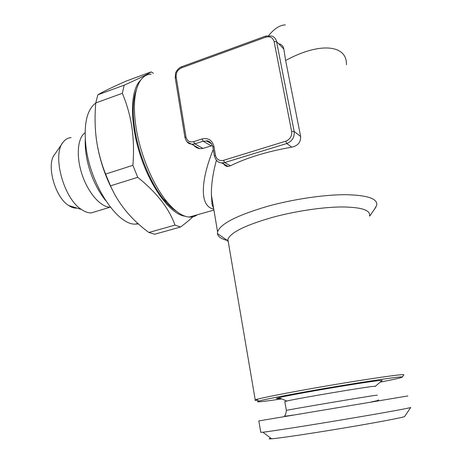 <?xml version="1.0" encoding="UTF-8"?>
<svg xmlns="http://www.w3.org/2000/svg" width="462" height="462" viewBox="0 0 462 462"><rect width="100%" height="100%" fill="white"/><g stroke="black" fill="none" stroke-linecap="round" stroke-linejoin="round"><path stroke-width="0.69" d="M151.143 74.157C144.427 74.313 139.57 79.302 136.579 89.131C133.934 98.637 133.691 110.955 135.851 126.097C139.738 153.136 152.564 184.159 166.407 201.103C174.717 211.232 182.323 216.557 189.212 217.071C192.256 217.261 194.958 216.493 197.32 214.772M213.756 209.101C198.314 206.295 201.617 177.858 213.271 149.469M192.902 144.248C194.646 146.714 196.945 148.187 199.792 148.677L202.991 148.412L212.451 145.53M268.705 35.487C274.382 28.569 279.932 25.035 285.349 24.884M227.431 240.494C221.252 238.964 217.931 236.66 217.463 233.576L217.585 231.895C220.27 223.868 236.919 215.344 267.538 206.318C292.966 199.261 323.579 194.698 345.253 194.687C367.336 195.091 377.829 198.614 376.715 205.267L374.74 208.853M346.431 64.755C347.245 44.358 319.121 42.094 285.637 60.51L300.641 136.515C300.849 142.256 297.898 145.801 291.776 147.153C267.354 151.455 246.922 157.663 230.48 165.777L228.205 166.43C225.993 166.568 224.295 165.39 223.106 162.895M216.395 160.285C212.849 173.371 211.18 184.973 211.405 195.097L213.23 205.954M96.414 139.564C98.106 151.444 101.166 162.942 105.602 174.064L132.883 165.321C133.963 152.217 133.645 139.588 131.93 127.437C130.088 115.465 126.888 104.089 122.338 93.307L95.784 102.934C94.658 115.552 94.866 127.766 96.414 139.564M95.784 102.934L97.852 94.808L124.174 85.164C139.305 78.396 148.273 73.978 151.086 71.905L153.453 73.308M151.086 71.905L126.397 81C112.376 87.162 102.864 91.765 97.852 94.808M169.3 204.522L169.132 205.423M113.548 192.152C105.567 177.206 100.104 161.25 97.141 144.288M192.931 216.793C189.795 219.773 185.684 223.175 180.584 226.998L154.701 234.222L148.839 232.473L174.988 225.127C169.179 208.576 156.762 192.637 137.745 177.321L132.883 165.321M137.745 177.321L110.505 185.845C118.428 203.904 131.208 219.45 148.839 232.473M110.505 185.845L105.602 174.064M138.45 223.891L135.58 224.11C117.712 225.456 90.517 185.279 85.99 146.899C83.524 124.37 86.787 109.754 95.773 103.043M258.824 420.905L407.877 395.946M279.539 43.838C282.034 44.878 283.46 46.61 283.818 49.03L285.637 60.51M260.759 432.236L262.924 432.23C271.263 431.283 306.485 425.791 343.618 419.571C380.78 413.357 409.615 408.131 410.701 407.501L404.689 416.418M270.801 438.184C268.364 438.831 268.636 439.039 271.616 438.802C279.481 438.184 311.157 433.489 344.277 427.945C377.419 422.401 403.366 417.452 404.602 416.545M96.471 211.319L91.158 212.924C88.126 212.97 84.898 211.827 81.479 209.494C63.461 198.464 51.652 154.123 63.444 141.799C65.558 139.224 68.105 137.826 71.096 137.618M77.038 208.108C74.422 208.368 71.622 207.49 68.63 205.48C54.683 196.979 45.83 163.739 54.938 154.06L62.249 143.526M185.037 216.199C171.287 214.697 151.64 189.484 140.65 156.306C129.568 123.163 130.047 90.032 140.483 80.394M122.338 93.307L124.174 85.164M180.584 226.998L174.988 225.127M110.366 207.172L110.245 207.172C101.039 207.415 88.513 193.526 82.259 175.098C75.93 156.699 77.402 137.942 85.066 132.761M381.595 380.907L382.138 380.44L380.913 380.474C371.87 380.763 290.823 394.473 278.846 397.724C275.109 398.671 275.623 398.879 280.388 398.359M375.491 386.376L374.33 386.272C366.199 386.821 297.615 398.394 286.85 401.022L284.823 401.732M281.722 398.908C261.723 401.853 254.071 402.575 258.778 401.068C264.795 399.428 280.417 396.338 305.659 391.799C351.466 383.581 403.996 375.646 402.321 377.05C402.05 377.627 394.663 379.319 380.162 382.138M228.407 242.596L227.737 240.708L227.87 239.449C230.394 232.542 245.357 225.15 272.759 217.284C295.374 211.157 322.436 207.115 341.637 206.953C361.238 207.138 370.536 210.071 369.531 215.748M257.68 400.248C255.203 400.427 254.389 400.317 255.243 399.919L256.612 399.451C262.711 397.718 278.713 394.502 304.625 389.812C351.697 381.312 405.665 373.25 403.828 374.815L403.719 374.982M166.28 201.022L166.049 202.154M136.354 89.801L135.349 92.856C132.813 101.946 132.577 113.681 134.621 128.078C138.305 153.782 150.497 183.223 163.727 199.393C168.133 204.839 172.43 208.864 176.628 211.457M202.021 138.97L203.136 141.199L194.82 143.873L193.694 141.655L202.021 138.97C208.223 137.63 212.197 140.09 213.929 146.356L215.459 155.272L214.408 156.11M215.459 155.272C216.609 159.488 219.3 161.174 223.544 160.337L224.642 162.572L221.772 162.936C219.514 162.786 217.671 161.844 216.245 160.1M223.544 160.337L285.724 141.193C290.096 139.368 292.071 136.146 291.649 131.514L274.116 41.597L276.576 41.649C275.964 38.9 274.411 37.029 271.904 36.042L265.841 36.019L265.685 37.185L181.491 67.874C177.656 69.698 175.883 72.719 176.166 76.923L185.949 136.804C187.029 140.904 189.611 142.521 193.694 141.655M274.116 41.597C272.851 37.514 270.039 36.042 265.685 37.185M377.292 395.189L376.16 395.253C366.851 396.419 287.745 409.777 286.376 410.406L286.382 410.481M291.649 131.514L294.155 131.456L300.641 136.515M283.818 49.036L276.576 41.649L294.155 131.456C294.687 137.237 292.221 141.262 286.758 143.532L291.776 147.153M265.708 36.065L181.797 66.701L181.491 67.874M285.724 141.193L286.758 143.532L224.642 162.572L230.48 165.777M211.371 143.543L209.846 142.105L207.6 141.054L203.136 141.199L211.174 145.813M199.792 148.677L191.724 144.242L194.82 143.873L202.991 148.412M184.973 137.641L184.95 137.503C187.312 144.392 189.772 143.572 191.724 144.242L186.885 141.719M175.231 77.882L176.166 76.923M213.929 146.356L212.884 147.205M181.618 66.765C177.847 68.07 175.45 72.753 175.577 73.262L175.202 77.714L184.95 137.503L185.949 136.804M189.212 217.071L213.923 210.077M217.585 231.895L211.405 195.097L212.087 204.782L213.629 208.35M211.596 143.861L206.364 140.835C209.142 140.615 211.307 142.694 212.861 147.072L214.385 155.977C216.718 162.867 219.589 162.41 221.772 162.936L228.205 166.435M105.636 200.554C92.51 184.067 84.5 160.025 85.251 139.432M271.616 438.802L262.924 432.23M68.63 205.48L81.479 209.494M91.158 212.924L110.245 207.172M375.427 386.197L382.138 380.44M286.85 401.022L278.846 397.724M293.133 415.084C282.403 416.736 285.008 415.991 284.788 415.581C285.441 415.188 285.972 413.461 286.376 410.406L284.794 401.559M227.87 239.449L255.243 399.919M135.58 224.11L137.942 223.435M369.623 216.17L375.999 207.045M227.737 240.708L217.463 233.576M402.321 377.05L403.828 374.815M258.778 401.068L256.612 399.451M371.373 401.928L377.292 400.652L378.678 399.867M258.824 420.888L260.793 432.432M163.727 199.393L166.407 201.103M135.349 92.856L136.579 89.131"/></g></svg>
